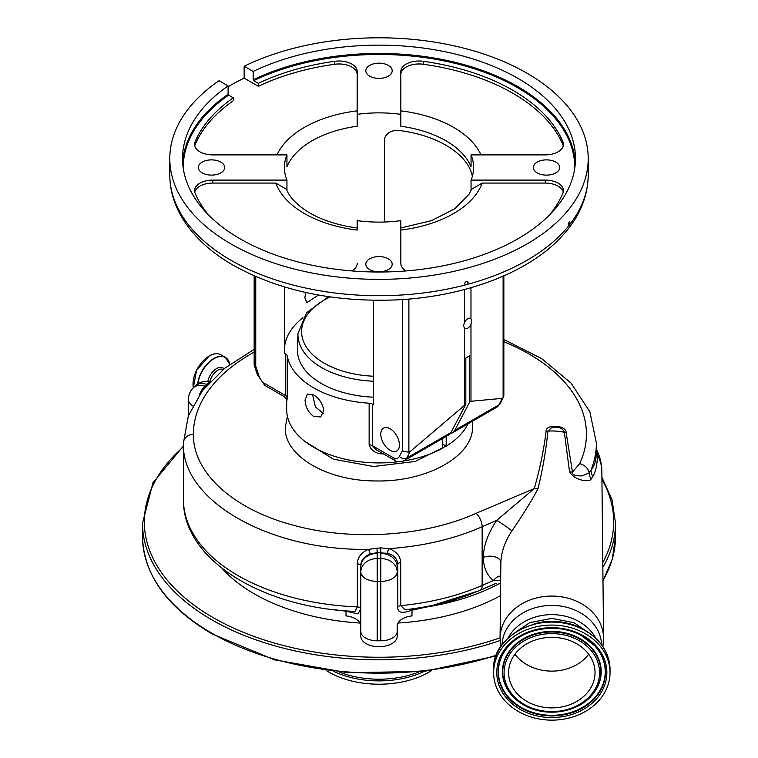 <?xml version="1.0" encoding="UTF-8"?>
<svg xmlns="http://www.w3.org/2000/svg" width="758" height="758" viewBox="0 0 758 758"><rect width="100%" height="100%" fill="white"/><g stroke="black" fill="none" stroke-linecap="round" stroke-linejoin="round"><path stroke-width="1.14" d="M514.947 654.23A43.206 35.275 180 0 0 528.193 665.382A43.206 35.275 180 0 0 551.824 671.124A43.206 35.275 180 0 0 588.701 654.23M528.193 702.145A43.206 35.275 180 0 0 572.394 703.632A43.206 35.275 180 0 0 595.03 672.611A43.206 35.275 180 0 0 575.455 643.078A43.206 35.275 180 0 0 531.263 641.581A43.206 35.275 180 0 0 508.618 672.611A43.206 35.275 180 0 0 528.193 702.145M583.669 632.816A58.214 47.536 180 0 0 524.119 630.808A58.214 47.536 180 0 0 493.61 672.611A58.214 47.536 180 0 0 519.988 712.397A58.214 47.536 180 0 0 579.538 714.415A58.214 47.536 180 0 0 610.038 672.611A58.214 47.536 180 0 0 583.669 632.816M533.348 624.289A47.849 39.065 0 0 1 551.824 621.257A47.849 39.065 0 0 1 570.3 624.289M601.843 470.993A50.028 50.028 0 0 0 596.934 450.366L597.37 454.933A50.028 40.847 0 0 1 601.843 470.908A50.028 40.847 0 0 1 601.852 471.476L603.576 637.961A51.752 42.259 0 0 0 551.824 596.063A51.752 42.259 0 0 0 500.072 637.961L500.858 562.502C501.265 552.023 504.932 541.506 511.849 530.96A10.915 0.692 34.3 0 0 496.708 520.367L482.145 526.763C454.222 538.985 423.125 546.272 388.845 548.64C396.282 551.189 400.243 555.832 400.717 562.578L400.717 605.651L405.047 609.773M596.394 451.285A10.915 8.982 -0.2 0 0 597.37 454.933C597.389 464.114 595.873 471.286 592.841 476.469L591.126 478.942C590.482 482.344 574.848 481.207 569.533 471.751L564.35 432.278C562.749 428.09 558.58 426.479 551.824 427.436L547.901 431.103C546.082 449.901 542.785 469.069 538.028 488.626C531.974 500.242 523.247 514.35 511.849 530.96M500.517 595.636A176.462 101.885 180 0 1 398.045 623.048M359.955 623.048A176.462 101.885 180 0 1 222.132 568.424M456.96 600.374L411.982 610.209C402.157 613.781 397.429 612.777 397.798 607.186L397.798 564.113C397.287 558.693 393.923 555.102 387.708 553.359L377.152 552.639L370.027 554.079C364.096 556.476 360.998 560.342 360.704 565.686L360.704 608.759L357.994 613.914L346.018 611.175L333.245 609.593M469.268 594.727L496.158 583.366M433.614 605.102L479.899 590.463L495.969 583.442M500.668 580.249L493.382 580.562C486.788 575.057 483.452 567.344 483.377 557.433C483.519 545.732 487.962 533.376 496.708 520.367L534.267 488.588C539.895 469.041 543.837 449.939 546.082 431.264L546.092 431.056C545.836 423.769 566.368 425.219 566.131 432.486L572.47 472.063C571.598 476.119 580.192 476.015 582.248 475.834L589.193 472.869L591.107 469.846C594.594 466.123 596.356 459.916 596.394 451.218L596.394 443.032A206.479 119.214 180 0 1 591.107 469.846A10.915 10.214 37.2 0 0 592.841 476.469M500.65 582.921A177.372 102.406 0 0 1 409.311 609.29L409.576 609.224M412.03 609.006A3.638 0.502 -97.4 0 0 411.982 610.209L411.982 615.903A18.192 10.508 0 0 0 397.192 626.222L397.192 631.348A16.373 9.456 180 0 1 380.819 640.804L377.181 640.804A16.373 9.456 180 0 1 360.808 631.348L360.808 571.939A16.373 13.369 0 0 1 377.181 558.57L380.819 558.57L380.819 553.435A34.565 19.954 180 0 1 380.857 552.535L380.649 547.873L388.845 548.64A3.638 1.137 -72.8 0 0 387.708 553.359M397.192 630.305L397.192 636.246A18.192 10.508 180 0 1 379 646.745A18.192 10.508 180 0 1 360.808 636.246L360.808 631.348M360.808 626.222A18.192 10.508 0 0 0 346.018 615.903L346.018 611.175A3.638 0.578 -84.2 0 0 346.008 610.834M500.716 575.824A10.915 8.272 -50.8 0 0 493.382 580.562L482.145 585.441A10.915 5.363 66.5 0 1 480.041 590.378A3.638 1.611 -113.6 0 0 479.899 590.463M400.717 562.578A3.638 2.103 0 0 0 397.798 564.113A18.192 10.508 0 0 0 397.192 566.804L397.192 571.939A16.373 13.369 180 0 0 380.819 558.57L380.819 581.386L377.181 581.386L377.181 640.804M183.436 499.475C182.479 559.83 262.893 607.973 355.028 611.393L357.331 606.893L357.331 563.81C357.634 557.253 361.339 552.43 368.473 549.342C269.516 551.094 180.944 500.432 183.436 443.032L183.436 499.475A186.468 107.655 0 0 0 357.331 606.893A3.638 2.103 180 0 1 360.704 608.759M254.157 352.119A196.521 113.463 0 0 0 193.394 434.154C192.759 472.12 232.175 508.495 291.11 524.602C349.429 541.354 423.845 536.939 476.071 513.318L534.267 488.588A10.915 8.565 14.3 0 0 538.028 488.626M472.31 421.334L472.547 428.753C471.23 457.235 425.788 481.946 376.593 480.951C327.465 481.33 284.079 456.07 285.283 427.588L287.377 416.189M304.934 441.431L333.473 459.196L373.542 466.492L415.062 461.48L447.334 445.458M373.486 397.173A81.551 47.081 180 0 1 297.449 350.196A81.551 47.081 180 0 1 297.468 349.324L297.97 333.653L306.526 312.798L328.527 296.672M390.124 428.81A13.189 7.618 -120 0 0 383.529 428.156A13.189 7.618 -120 0 0 381.511 438.721A13.189 7.618 -120 0 0 390.124 450.347A13.189 7.618 -120 0 0 396.718 451.001A13.189 7.618 -120 0 0 398.746 440.426A13.189 7.618 -120 0 0 390.124 428.81M370.027 554.079A3.638 0.938 -111.3 0 0 368.473 549.342L380.649 547.873M200.406 393.411A3.638 1.004 21 0 1 200.33 393.393L204.812 386.182A209.663 121.043 180 0 1 205.323 385.632L209.72 382.079M199.43 394.776A16.373 6.68 -71.6 0 1 204.783 386.173L204.812 386.182A3.638 2.625 42.7 0 0 205.93 386.343M591.126 478.942A10.915 10.195 54 0 1 589.193 472.869A10.915 8.603 25 0 0 579.662 463.669A196.521 113.463 0 0 0 586.436 434.154A196.521 113.463 0 0 0 503.843 341.706M569.533 471.751A10.915 8.584 168.6 0 0 572.47 472.063L579.662 463.669M339.186 671.967A69.442 40.098 0 0 0 418.814 671.967M326.234 670.47A70.399 40.648 0 0 0 329.218 672.299A70.399 40.648 0 0 0 431.766 670.47M210.061 381.719A16.373 16.373 0 0 0 195.024 386.144L193.205 387.963A16.373 11.578 45 0 1 204.783 386.173L205.323 385.632A3.638 2.615 43 0 0 206.394 385.794M195.024 386.144A16.373 11.578 45 0 1 206.564 384.344A3.638 2.596 43.8 0 0 207.512 384.505M442.321 443.942L446.187 446.168A92.324 53.306 0 0 0 467.98 423.836M446.187 436.419L446.187 446.168M503.843 275.855L503.843 396.083L500.308 403.455L496.698 407.245A16.117 9.304 -120 0 0 498.972 404.819L502.383 398.338L470.974 401.285L469.695 402.024L454.781 430.326A16.117 9.304 60 0 1 452.517 432.761A16.117 9.304 60 0 1 450.347 433.472M469.695 402.024L469.695 355.767L465.829 357.994L465.829 404.251L410.144 451.588L406.743 458.069A16.117 9.304 60 0 1 404.469 460.504L448.66 434.988A16.117 9.304 -120 0 0 450.925 432.553L465.829 404.251M286.676 400.252L286.676 409.614A92.324 53.306 0 0 0 313.717 447.305A92.324 53.306 0 0 0 398.755 461.679M313.717 416.483C308.269 412.437 305.389 406.923 305.057 399.94L307.454 394.094L313.717 394.937C319.601 398.717 322.936 403.976 323.713 410.713L320.643 416.938L313.717 416.483M255.749 276.547L255.749 366.256L258.668 375.153A10.659 6.149 -120 0 0 264.068 383.141L285.633 395.591L285.633 353.995A5.458 3.155 180 0 1 287.206 355.89A92.324 53.306 0 0 0 313.717 387.888A92.324 53.306 0 0 0 369.137 403.19A5.458 3.155 180 0 1 372.415 404.099L372.415 445.685L393.98 458.135A10.659 6.149 -120 0 0 399.381 456.392L402.29 450.858L402.29 299.552M287.206 355.89L287.206 397.476C286.789 402.223 286.666 402.309 286.818 397.751M323.306 413.48L315.385 406.838L312.467 394.302M302.982 317.687A94.598 54.614 0 0 0 284.563 347.012M285.633 353.995L284.563 353.38L284.563 286.998M373.486 300.272L373.486 404.715L372.415 404.099M305.796 292.503L304.839 297.723L306.876 302.584L318.521 295.042M384.514 222.018L384.514 138.221C387.565 131.598 393.677 129.182 402.839 130.973A94.598 54.614 180 0 1 445.894 145.214A94.598 54.614 180 0 1 470.547 170.067L472.405 176.14M286.95 190.485L286.95 180.091A94.598 54.614 0 0 1 284.402 167.49A94.598 54.614 0 0 1 286.95 154.888L212.742 154.888A18.192 10.508 180 0 1 199.875 151.808A18.192 10.508 180 0 1 194.55 144.38A18.192 10.508 180 0 1 195.052 141.926A189.197 109.237 180 0 1 233.265 97.829L228.613 95.148A195.744 113.018 0 0 0 183.256 168.371M471.05 190.485L471.05 180.091A94.598 54.614 0 0 0 473.598 167.49A94.598 54.614 0 0 0 471.05 154.888L471.05 166.769A94.598 54.614 0 0 0 445.894 140.751A94.598 54.614 0 0 0 400.83 126.235L400.83 114.344A94.598 54.614 0 0 0 357.17 114.344L357.17 126.235A94.598 54.614 0 0 0 286.95 166.769L286.95 154.888M406.184 270.919A18.192 10.508 180 0 1 406.155 270.909A18.192 10.508 180 0 1 400.83 263.481L400.83 220.635A94.598 54.614 0 0 1 357.17 220.635L357.17 230.062A105.514 60.915 180 0 1 304.394 213.538A105.514 60.915 180 0 1 275.77 183.066L286.41 189.225C289.727 197.686 297.543 205.608 309.851 212.998C322.88 220.464 338.646 225.458 357.17 227.969M403.427 461.016A92.324 53.306 0 0 0 442.321 448.395L442.321 438.645M384.098 453.919C376.176 453.985 371.183 450.944 369.137 444.785L369.137 403.19M470.974 287.727L470.974 318.692A5.78 3.335 120 0 0 470.652 318.455A5.78 3.335 120 0 0 464.54 322.406L463.441 325.684L464.54 328.223A5.78 3.335 120 0 0 464.872 328.46A5.78 3.335 120 0 0 470.974 324.509L470.974 401.285M464.54 328.223L464.54 404.999M404.469 460.504C400.698 461.992 397.751 462.134 395.638 460.911L376.214 449.731L372.415 445.685A5.458 3.155 180 0 0 369.137 444.785M287.206 397.476A5.458 3.155 180 0 0 285.633 395.591L284.098 396.548C286.448 399.002 287.301 400.252 286.676 400.3L286.676 400.101M502.383 398.338L503.113 397.912L503.113 276.177M503.539 397.306L503.113 397.912M470.974 324.509L471.609 320.966L470.974 318.692M464.54 289.509L464.54 322.406M408.884 299.05L408.884 452.318L410.144 451.588M568.282 224.889L568.784 225.751L569.447 224.918A209.208 120.787 0 0 0 588.208 174.918C587.924 196.796 579.444 216.93 562.787 235.331C529.615 272.425 464.9 296.842 395.856 299.912C333.349 302.271 279.171 290.74 233.322 265.319C208.175 250.813 190.125 233.199 179.201 212.505C172.976 200.396 169.839 187.87 169.792 174.918A209.208 120.787 0 0 0 231.067 260.326A209.208 120.787 0 0 0 465.592 284.875L467.051 284.487A209.208 120.787 0 0 0 568.784 225.751L568.282 224.889C568.841 222.103 569.391 221.412 569.94 222.805L569.447 224.918M182.659 162.733A196.474 113.435 180 0 1 228.092 94.257L228.092 85.938L219.053 80.718A209.208 120.787 0 0 0 169.792 158.574A209.208 120.787 0 0 0 231.067 243.991A209.208 120.787 0 0 0 459.064 270.17A209.208 120.787 0 0 0 588.208 158.574A209.208 120.787 0 0 0 526.933 73.166A209.208 120.787 0 0 0 244.142 66.24L253.181 71.451L253.181 79.77A196.474 113.435 180 0 1 517.932 86.687A196.474 113.435 180 0 1 575.341 162.733M464.512 283.672L465.592 284.875L464.512 283.672C465.725 281.265 466.928 280.943 468.122 282.715L467.051 284.487M467.875 281.957L468.122 282.715M569.618 221.923L569.94 222.805M388.323 258.81A13.189 7.618 0 0 0 373.95 257.161A13.189 7.618 0 0 0 365.811 264.201A13.189 7.618 0 0 0 369.677 269.583A13.189 7.618 0 0 0 384.05 271.231A13.189 7.618 0 0 0 392.189 264.201A13.189 7.618 0 0 0 388.323 258.81M220.824 162.108A13.189 7.618 0 0 0 206.451 160.459A13.189 7.618 0 0 0 198.302 167.49A13.189 7.618 0 0 0 202.168 172.871A13.189 7.618 0 0 0 216.542 174.529A13.189 7.618 0 0 0 224.681 167.49A13.189 7.618 0 0 0 220.824 162.108M388.323 65.396A13.189 7.618 0 0 0 373.95 63.748A13.189 7.618 0 0 0 365.811 70.778A13.189 7.618 0 0 0 369.677 76.17A13.189 7.618 0 0 0 384.05 77.818A13.189 7.618 0 0 0 392.189 70.778A13.189 7.618 0 0 0 388.323 65.396M555.832 162.108A13.189 7.618 0 0 0 541.458 160.459A13.189 7.618 0 0 0 533.319 167.49A13.189 7.618 0 0 0 537.176 172.871A13.189 7.618 0 0 0 551.549 174.529A13.189 7.618 0 0 0 559.698 167.49A13.189 7.618 0 0 0 555.832 162.108M574.744 168.371A195.744 113.018 0 0 0 517.411 87.577A195.744 113.018 0 0 0 253.693 80.661L258.345 83.352A189.197 109.237 180 0 1 334.723 61.294A18.192 10.508 180 0 1 357.17 71.498L357.17 114.344M400.83 114.344L400.83 71.498A18.192 10.508 180 0 1 423.277 61.294A189.197 109.237 180 0 1 562.948 141.926A18.192 10.508 180 0 1 563.45 144.38A18.192 10.508 180 0 1 545.258 154.888L471.05 154.888M471.05 180.091L545.258 180.091A18.192 10.508 180 0 1 563.45 190.599A18.192 10.508 180 0 1 562.948 193.053A189.197 109.237 180 0 1 548.934 215.518M357.17 263.481A18.192 10.508 180 0 1 351.816 270.919M209.066 215.518A189.197 109.237 180 0 1 195.052 193.053A18.192 10.508 180 0 1 194.55 190.599A18.192 10.508 180 0 1 212.742 180.091L286.95 180.091M253.693 80.661L253.181 79.77M253.181 71.451A196.474 113.435 180 0 1 517.932 78.368A196.474 113.435 180 0 1 575.474 158.574A196.474 113.435 180 0 1 454.184 263.377A196.474 113.435 180 0 1 240.068 238.789A196.474 113.435 180 0 1 182.526 158.574A196.474 113.435 180 0 1 228.092 85.938M400.83 230.062L400.83 227.969L431.728 220.578L454.895 208.658L468.975 194.304L471.59 189.225L482.23 183.066A105.514 60.915 180 0 1 400.83 230.062L400.83 263.481M563.27 192.087A18.192 10.508 0 0 0 545.258 183.066L482.23 183.066M275.77 183.066L212.742 183.066A18.192 10.508 0 0 0 194.73 192.087M255.749 366.256L254.157 364.731L254.157 275.855M264.068 383.141L264.788 385.386L284.098 396.548M408.884 452.318L402.29 450.858M395.344 460.779L393.98 458.135M228.092 94.257L228.613 95.148M194.73 145.868A18.192 10.508 0 0 1 195.052 144.892A189.197 109.237 0 0 1 233.265 100.805L233.265 97.829M228.092 86.8A209.208 120.787 180 0 1 244.142 78.121L244.142 66.24M244.142 78.121L258.345 86.317L258.345 83.352M357.17 74.474A18.192 10.508 0 0 0 334.723 64.259A189.197 109.237 0 0 0 258.345 86.317M563.27 145.868A18.192 10.508 0 0 0 562.948 144.892A189.197 109.237 0 0 0 423.277 64.259A18.192 10.508 0 0 0 400.83 74.474M577.947 639.97A47.754 38.99 180 0 0 511.849 651.283A47.754 38.99 180 0 0 525.711 705.243A47.754 38.99 180 0 0 591.799 693.93A47.754 38.99 180 0 0 577.947 639.97M578.676 638.539A49.09 40.079 180 0 0 515.999 644.688A49.09 40.079 180 0 0 512.569 696.157A49.09 40.079 180 0 0 524.981 705.651A49.09 40.079 180 0 0 591.088 696.157A49.09 40.079 180 0 0 578.676 638.539M591.202 696.034A49.384 40.326 180 0 0 591.325 695.901A49.384 40.326 180 0 0 578.837 637.942A49.384 40.326 180 0 0 515.791 644.129A49.384 40.326 180 0 0 512.332 695.901A49.384 40.326 180 0 0 512.446 696.034M508.997 645.645A53.401 43.604 180 0 0 522.622 708.199A53.401 43.604 180 0 0 590.728 701.567A53.401 43.604 180 0 0 594.651 645.645M522.461 708.796A53.695 43.841 180 0 0 591.013 702.069A53.695 43.841 180 0 0 594.774 645.778A53.695 43.841 180 0 0 581.197 635.394A53.695 43.841 180 0 0 508.883 645.778A53.695 43.841 180 0 0 522.461 708.796M581.926 634.986A55.04 44.94 180 0 0 505.747 648.033A55.04 44.94 180 0 0 521.722 710.227A55.04 44.94 180 0 0 597.901 697.189A55.04 44.94 180 0 0 581.926 634.986M493.61 669.617C491.582 632.977 547.598 608.295 583.556 629.528C600.592 639.174 609.423 652.534 610.038 669.617A58.214 47.536 180 0 0 583.669 629.822A58.214 47.536 180 0 0 524.119 627.813A58.214 47.536 180 0 0 493.61 669.617L493.61 672.611M507.879 638.255A47.849 39.065 0 0 1 551.824 614.634A47.849 39.065 0 0 1 595.769 638.255M502.052 644.812A49.801 40.657 0 0 1 551.824 605.424A49.801 40.657 0 0 1 601.606 644.812M546.092 431.056A10.915 8.925 3.5 0 0 547.901 431.103A50.028 40.847 0 0 1 551.824 430.98A50.028 40.847 0 0 1 564.35 432.278A10.915 8.888 176.5 0 0 566.131 432.486M476.071 513.318A10.915 5.315 -113.9 0 1 482.145 526.763L482.145 585.441A186.468 107.655 0 0 1 400.717 605.651A3.638 2.103 0 0 0 397.798 607.186M183.436 446.86A234.677 135.493 0 0 0 213.055 617.562A234.677 135.493 0 0 0 500.072 637.829M602.8 562.54A234.677 135.493 0 0 0 601.937 479.435M183.436 445.95L153.002 482.713L142.504 523.247A236.496 136.544 0 0 0 211.766 619.788A236.496 136.544 0 0 0 500.109 640.519M602.847 567.306A236.496 136.544 0 0 0 615.496 523.247L612.076 499.91L601.909 477.294M496.035 655.973L424.253 671.389L347.714 672.716L274.453 659.811L212.145 633.991C166.779 607.101 143.565 574.64 142.504 536.607A236.496 136.544 0 0 0 211.766 633.157A236.496 136.544 0 0 0 496.329 655.168M602.98 580.448A236.496 136.544 0 0 0 615.496 536.607L615.496 523.247M377.02 547.977L377.152 552.639A34.565 19.954 180 0 1 377.181 553.435A16.373 13.369 0 0 0 360.808 566.804A18.192 10.508 0 0 0 360.704 565.686A3.638 2.103 180 0 0 357.331 563.81M483.377 557.433A10.915 6.301 180 0 1 494.756 556.808A10.915 6.301 180 0 1 500.858 562.389M397.192 566.804A16.373 13.369 180 0 0 380.819 553.435M373.486 381.208A81.049 46.797 180 0 1 297.951 334.524A81.049 46.797 180 0 1 297.97 333.653M330.242 296.918A77.411 44.694 0 0 0 301.589 331.625A77.411 44.694 0 0 0 373.486 376.205M193.394 434.154A10.915 8.916 180 0 0 183.436 443.032L188.316 415.962L202.443 390.654L224.775 368.217L254.157 349.362M377.181 553.435L377.181 581.386A16.373 9.456 180 0 1 360.808 571.939M397.192 571.939A16.373 9.456 180 0 1 380.819 581.386L380.819 640.804M192.712 405.928A16.373 9.456 180 0 1 188.41 399.542L188.41 415.687M333.795 671.399A70.399 40.648 0 0 0 424.205 671.399M209.89 381.681A11.55 6.67 -60 0 1 217.764 370.217A11.55 6.67 -60 0 1 223.222 369.478M207.825 381.397A12.753 7.362 -60 0 1 216.561 368.549A12.753 7.362 -60 0 1 224.027 368.814M197.895 383.861A22.948 13.246 -60 0 1 213.936 358.705A22.948 13.246 -60 0 1 229.807 364.38L225.325 357.34A23.1 13.341 -60 0 1 229.56 363.357M197.601 384.05A23.1 13.341 -60 0 1 213.775 358.487A23.1 13.341 -60 0 1 225.325 357.34L220.919 354.791C217.641 353.02 213.756 353.399 209.246 355.928L196.587 370.207L193.318 387.859M193.356 387.812A23.1 13.341 -60 0 1 209.36 355.938A23.1 13.341 -60 0 1 220.919 354.791M500.308 403.455A5.458 4.188 -152.2 0 1 498.972 404.819L454.781 430.326M450.925 432.553L406.743 458.069A5.458 4.188 -152.2 0 1 399.381 456.392M545.258 183.066L545.258 180.091M400.83 110.858A105.514 60.915 180 0 1 481.008 154.888M276.992 154.888A105.514 60.915 180 0 1 357.17 110.858M212.742 183.066L212.742 180.091M258.668 375.153A5.458 1.525 161.9 0 1 257.341 374.623L264.788 385.386M334.723 64.259L334.723 61.294M423.277 64.259L423.277 61.294M562.948 144.892L562.948 141.926M195.052 144.892L195.052 141.926M193.025 384.135A22.863 13.199 -60 0 1 209.199 356.033M512.332 695.901L525.029 705.689C545.703 717.267 576.421 712.871 591.088 696.157L591.325 695.901M508.883 645.778C524.735 627.615 558.646 622.725 581.244 635.431L594.774 645.778M591.392 634.541L573.891 622.64L551.824 618.386L529.757 622.64L512.266 634.541M602.904 646.669L603.576 637.961M470.841 594.139L469.439 594.67M405.028 609.773C428.64 607.073 450.574 601.861 470.832 594.139M615.496 536.607L612.341 559.006L602.989 580.761M142.504 536.607L142.504 523.247M500.754 646.669L500.072 637.961M596.394 443.032L589.857 411.774L571.106 383.16L541.818 358.724L503.843 339.489M193.205 387.963A16.373 16.373 0 0 0 188.41 399.542M596.934 450.366L596.281 448.433M496.698 407.245L452.517 432.761M588.208 174.918L588.208 158.574M254.205 365.062L257.341 374.623M169.792 174.918L169.792 158.574M610.038 669.617L610.038 672.611"/></g></svg>
